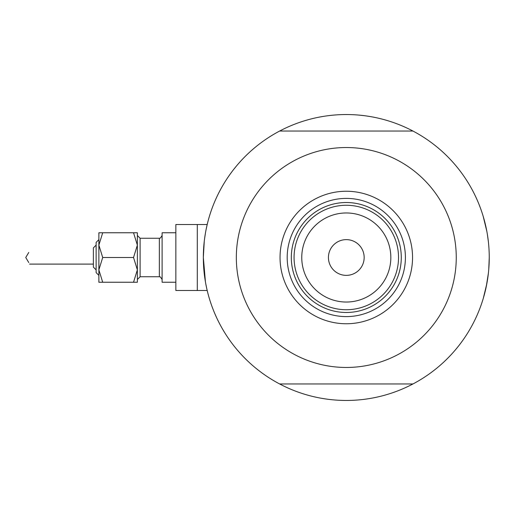 <?xml version="1.0" encoding="UTF-8"?>
<svg xmlns="http://www.w3.org/2000/svg" width="515" height="515" viewBox="0 0 515 515"><rect width="100%" height="100%" fill="white"/><g stroke="black" fill="none" stroke-linecap="round" stroke-linejoin="round"><path stroke-width="0.77" d="M207.204 290.492L197.297 290.492L197.297 224.508L175.853 224.508L175.853 290.492L197.297 290.492L197.297 224.508L207.204 224.508L207.345 223.909M205.421 281.795L203.341 257.5L204.249 241.426M204.629 238.387L205.421 233.211M206.225 228.937L207.371 223.806M483.173 216.261L486.83 231.306L483.173 216.261M487.396 234.557L488.368 241.638L487.396 234.557M488.838 268.386L489.25 257.5A142.951 142.951 0 0 1 279.632 383.958A142.951 142.951 0 0 1 279.632 131.042A142.951 142.951 0 0 1 489.25 257.5L488.761 269.306M207.532 291.863L206.908 289.243M206.586 287.788L205.833 284.061M486.244 286.649L488.368 273.343L486.295 286.404M483.398 297.979L486.83 283.688L483.327 298.217M483.424 297.895L484.087 295.578L483.424 297.895M485.111 291.645L485.651 289.372M213.525 310.494L212.174 306.966M325.802 398.977L322.075 398.385M458.575 345.983L456.193 348.919M479.066 204.507L480.418 208.034M366.789 116.023L370.523 116.615M234.022 169.017L236.398 166.081M231.917 171.746L229.696 174.797M214.845 313.674L216.371 317.131M329.22 399.428L332.973 399.833M460.674 343.254L462.895 340.203M477.753 201.326L476.221 197.869M359.618 115.167L363.378 115.572M280.044 257.5A66.255 66.255 0 0 1 346.299 191.245A66.255 66.255 0 0 1 412.547 257.5A66.255 66.255 0 0 1 346.299 323.755A66.255 66.255 0 0 1 280.044 257.5M405.402 257.5A59.103 59.103 0 0 0 346.299 198.397A59.103 59.103 0 0 0 287.19 257.5A59.103 59.103 0 0 0 346.299 316.603A59.103 59.103 0 0 0 405.402 257.5M236.334 257.5A109.965 109.965 0 0 0 346.299 367.465A109.965 109.965 0 0 0 456.258 257.5A109.965 109.965 0 0 0 346.299 147.535A109.965 109.965 0 0 0 236.334 257.5M279.632 131.042L412.959 131.042M412.959 383.958L279.632 383.958M301.758 257.5A44.535 44.535 0 0 0 346.299 302.035A44.535 44.535 0 0 0 390.834 257.5A44.535 44.535 0 0 0 346.299 212.965A44.535 44.535 0 0 0 301.758 257.5M398.526 257.5A52.234 52.234 0 0 1 346.299 309.734A52.234 52.234 0 0 1 294.065 257.5A52.234 52.234 0 0 1 346.299 205.266A52.234 52.234 0 0 1 398.526 257.5M364.163 257.5A17.871 17.871 0 0 0 346.299 239.63A17.871 17.871 0 0 0 328.428 257.5A17.871 17.871 0 0 0 346.299 275.37A17.871 17.871 0 0 0 364.163 257.5M401.282 257.5A54.983 54.983 0 0 1 346.299 312.483A54.983 54.983 0 0 1 291.316 257.5A54.983 54.983 0 0 1 346.299 202.517A54.983 54.983 0 0 1 401.282 257.5M96.125 272.622L98.874 275.37L96.125 272.622L96.125 242.378L98.874 239.63L98.874 232.761L98.874 245.127L102.704 232.761L98.874 232.761M93.376 267.124L96.125 269.873L93.376 267.124L93.376 247.876L96.125 245.127L93.376 247.876M28.763 252.447L25.75 257.5L28.763 262.56M137.363 269.873L137.363 232.761L133.533 232.761L137.363 245.127L133.533 257.5L137.363 269.873L137.363 282.239L133.533 282.239L137.363 269.873M175.853 282.239L162.103 282.239L162.103 232.761L175.853 232.761L162.103 232.761M98.874 257.5L98.874 245.127L98.874 269.873L102.704 257.5L98.874 245.127M102.704 282.239L98.874 282.239L98.874 269.873L102.704 282.239L133.533 282.239M102.704 232.761L133.533 232.761M102.704 257.5L133.533 257.5M159.354 238.258L140.112 238.258L140.112 276.742L159.354 276.742L159.354 238.258L160.41 238.046L162.103 235.51L160.41 238.046L159.354 238.258L140.112 238.258L137.363 235.51M175.853 224.508L207.204 224.508M29.574 264.098L93.376 264.098M98.874 239.63L96.125 242.378M159.354 276.742L160.41 276.954L162.103 279.491M140.112 276.742L137.363 279.491"/></g></svg>
